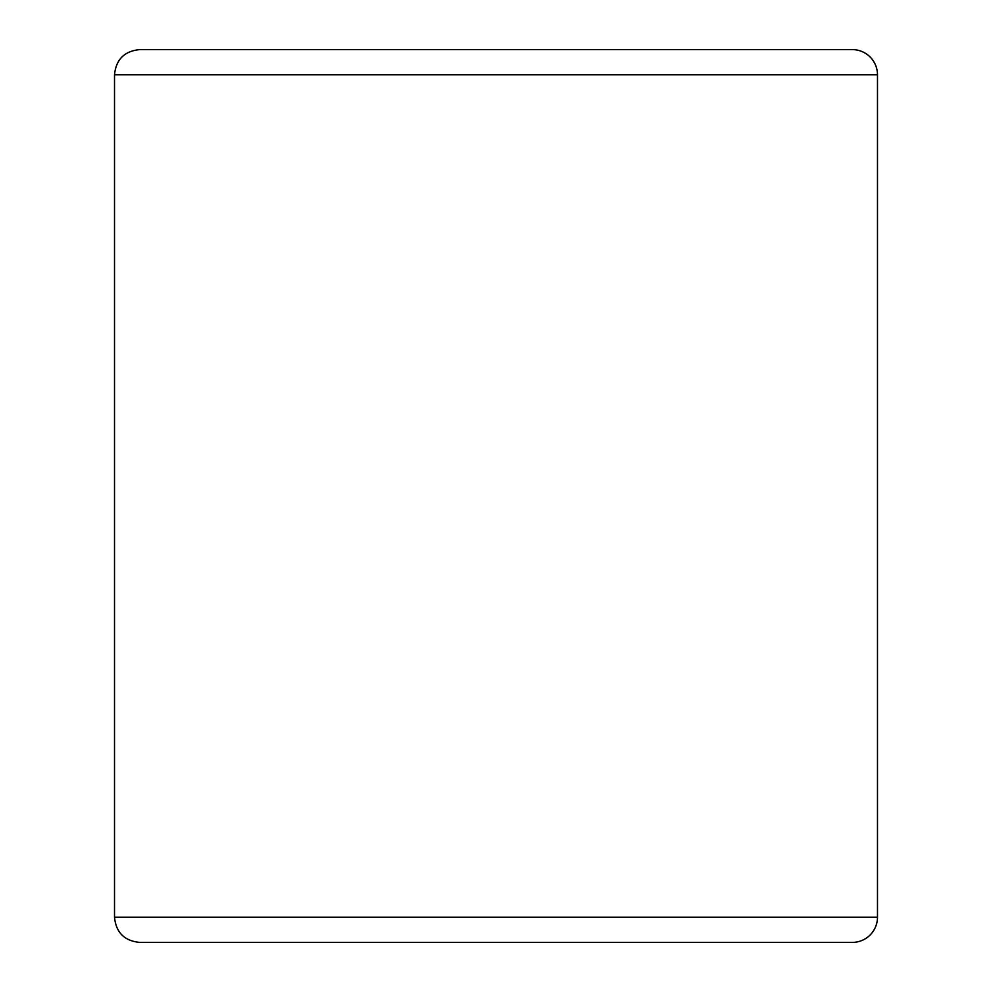 <?xml version="1.0" encoding="UTF-8"?>
<svg xmlns="http://www.w3.org/2000/svg" width="992" height="992" viewBox="0 0 992 992"><rect width="100%" height="100%" fill="white"/><g stroke="black" fill="none" stroke-linecap="round" stroke-linejoin="round"><path stroke-width="1.49" d="M852.277 942.4A25.209 25.209 0 0 0 877.486 917.191L877.486 74.809A25.209 25.209 0 0 0 852.277 49.6L139.723 49.6C124.409 51.1 116.002 59.495 114.514 74.809L114.514 917.191C116.002 932.505 124.409 940.9 139.723 942.4L852.277 942.4M114.514 917.191L877.486 917.191L877.486 74.809A25.209 25.209 0 0 0 852.277 49.6A25.209 25.209 0 0 1 877.486 74.809L114.514 74.809"/></g></svg>
